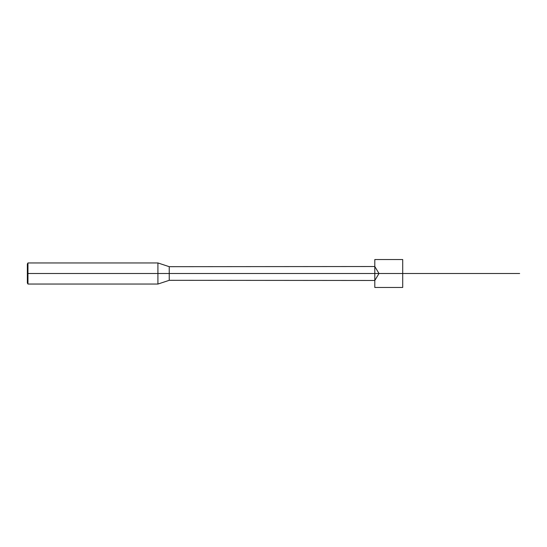 <?xml version="1.0" encoding="UTF-8"?>
<svg xmlns="http://www.w3.org/2000/svg" width="547" height="547" viewBox="0 0 547 547"><rect width="100%" height="100%" fill="white"/><g stroke="black" fill="none" stroke-linecap="round" stroke-linejoin="round"><path stroke-width="0.82" d="M393.061 273.5L169.242 273.5L169.242 280.317L374.804 280.474L374.804 266.526L378.996 273.5L374.804 280.474L374.804 287.455L402.708 287.455L402.708 273.5L378.996 273.5L374.804 266.526L374.804 259.545L402.708 259.545L402.708 273.5M162.213 273.5L519.65 273.5L169.242 273.5L169.242 266.683L374.804 266.526M169.242 266.683L157.912 262.95L157.912 284.05L169.242 280.317M27.35 273.5L27.959 273.5L27.959 262.95L27.35 264.003L27.35 282.997L27.959 284.05L157.912 284.05M169.242 273.5L27.959 273.5L27.959 284.05M27.959 262.95L157.912 262.95M378.996 273.5L374.804 280.474"/></g></svg>
